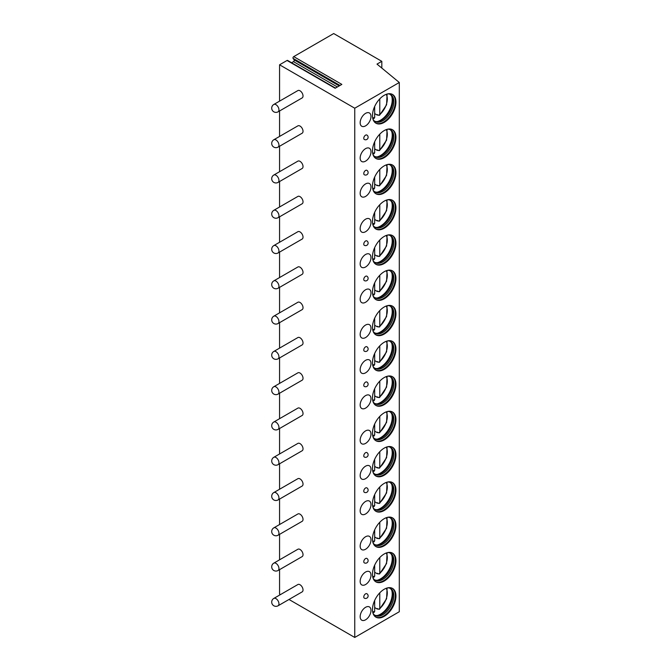 <?xml version="1.0" encoding="UTF-8"?>
<svg xmlns="http://www.w3.org/2000/svg" width="671" height="671" viewBox="0 0 671 671"><rect width="100%" height="100%" fill="white"/><g stroke="black" fill="none" stroke-linecap="round" stroke-linejoin="round"><path stroke-width="1.01" d="M381.816 61.329L377.001 64.106L399.295 82.491L354.749 108.216L279.564 64.802L287.045 60.482L335.165 88.262L341.849 84.403L293.73 56.624L333.697 33.55L381.816 61.329L381.816 68.073M287.045 60.482A1.099 0.637 -60 0 1 287.599 60.432L335.483 88.077M291.583 62.73L293.479 61.631A1.099 0.637 -60 0 0 294.15 59.904L293.059 58.352A1.099 0.637 -60 0 1 293.73 56.624M279.564 64.802L279.564 101.145M279.564 110.967L279.564 136.431M279.564 146.253L279.564 171.709M279.564 181.539L279.564 206.995M279.564 216.817L279.564 242.281M279.564 252.103L279.564 277.559M279.564 287.381L279.564 312.845M279.564 322.667L279.564 348.123M279.564 357.945L279.564 383.409M279.564 393.231L279.564 418.687M279.564 428.509L279.564 453.973M279.564 463.795L279.564 489.26M279.564 499.081L279.564 524.537M279.564 534.359L279.564 559.824M279.564 569.645L279.564 594.045L280.486 594.573M288.991 599.48L354.749 637.45L399.295 611.734L399.295 82.491M354.749 108.216L354.749 637.45M302.143 591.889A4.252 2.458 -120 0 0 303.024 589.943A4.252 2.458 -120 0 0 301.162 585.666A4.252 2.458 -120 0 0 297.89 584.525L273.827 598.415A4.252 2.458 60 0 1 277.106 599.555A4.252 2.458 60 0 1 278.96 603.833A4.252 2.458 -120 0 1 278.079 605.779L302.143 591.889M302.143 556.611A4.252 2.458 -120 0 0 303.024 554.665A4.252 2.458 -120 0 0 301.162 550.379A4.252 2.458 -120 0 0 297.89 549.239L273.827 563.128A4.252 2.458 60 0 1 277.106 564.269A4.252 2.458 60 0 1 278.96 568.555A4.252 2.458 -120 0 1 278.079 570.501L302.143 556.611M302.143 521.325A4.252 2.458 -120 0 0 303.024 519.379A4.252 2.458 -120 0 0 301.162 515.102A4.252 2.458 -120 0 0 297.89 513.961L273.827 527.851A4.252 2.458 60 0 1 277.106 528.991A4.252 2.458 60 0 1 278.96 533.269A4.252 2.458 -120 0 1 278.079 535.215L302.143 521.325M302.143 486.047A4.252 2.458 -120 0 0 303.024 484.093A4.252 2.458 -120 0 0 301.162 479.815A4.252 2.458 -120 0 0 297.89 478.675L273.827 492.564A4.252 2.458 60 0 1 277.106 493.705A4.252 2.458 60 0 1 278.96 497.991A4.252 2.458 -120 0 1 278.079 499.937L302.143 486.047M302.143 450.761A4.252 2.458 -120 0 0 303.024 448.815A4.252 2.458 -120 0 0 301.162 444.538A4.252 2.458 -120 0 0 297.89 443.397L273.827 457.287A4.252 2.458 60 0 1 277.106 458.427A4.252 2.458 60 0 1 278.96 462.705A4.252 2.458 -120 0 1 278.079 464.651L302.143 450.761M302.143 415.475A4.252 2.458 -120 0 0 303.024 413.529A4.252 2.458 -120 0 0 301.162 409.251A4.252 2.458 -120 0 0 297.89 408.111L273.827 422A4.252 2.458 60 0 1 277.106 423.141A4.252 2.458 60 0 1 278.96 427.419A4.252 2.458 -120 0 1 278.079 429.373L302.143 415.475M302.143 380.197A4.252 2.458 -120 0 0 303.024 378.251A4.252 2.458 -120 0 0 301.162 373.965A4.252 2.458 -120 0 0 297.89 372.833L273.827 386.722A4.252 2.458 60 0 1 277.106 387.863A4.252 2.458 60 0 1 278.96 392.141A4.252 2.458 -120 0 1 278.079 394.087L302.143 380.197M302.143 344.911A4.252 2.458 -120 0 0 303.024 342.965A4.252 2.458 -120 0 0 301.162 338.687A4.252 2.458 -120 0 0 297.89 337.547L273.827 351.436A4.252 2.458 60 0 1 277.106 352.577A4.252 2.458 60 0 1 278.96 356.855A4.252 2.458 -120 0 1 278.079 358.8L302.143 344.911M302.143 309.633A4.252 2.458 -120 0 0 303.024 307.687A4.252 2.458 -120 0 0 301.162 303.401A4.252 2.458 -120 0 0 297.89 302.26L273.827 316.158A4.252 2.458 60 0 1 277.106 317.291A4.252 2.458 60 0 1 278.96 321.577A4.252 2.458 -120 0 1 278.079 323.523L302.143 309.633M302.143 274.347A4.252 2.458 -120 0 0 303.024 272.401A4.252 2.458 -120 0 0 301.162 268.123A4.252 2.458 -120 0 0 297.89 266.983L273.827 280.872A4.252 2.458 60 0 1 277.106 282.013A4.252 2.458 60 0 1 278.96 286.291A4.252 2.458 -120 0 1 278.079 288.236L302.143 274.347M302.143 239.069A4.252 2.458 -120 0 0 303.024 237.115A4.252 2.458 -120 0 0 301.162 232.837A4.252 2.458 -120 0 0 297.89 231.696L273.827 245.586A4.252 2.458 60 0 1 277.106 246.727A4.252 2.458 60 0 1 278.96 251.013A4.252 2.458 -120 0 1 278.079 252.959L302.143 239.069M302.143 203.783A4.252 2.458 -120 0 0 303.024 201.837A4.252 2.458 -120 0 0 301.162 197.559A4.252 2.458 -120 0 0 297.89 196.418L273.827 210.308A4.252 2.458 60 0 1 277.106 211.449A4.252 2.458 60 0 1 278.96 215.726A4.252 2.458 -120 0 1 278.079 217.672L302.143 203.783M302.143 168.496A4.252 2.458 -120 0 0 303.024 166.551A4.252 2.458 -120 0 0 301.162 162.273A4.252 2.458 -120 0 0 297.89 161.132L273.827 175.022A4.252 2.458 60 0 1 277.106 176.163A4.252 2.458 60 0 1 278.96 180.44A4.252 2.458 -120 0 1 278.079 182.395L302.143 168.496M302.143 133.219A4.252 2.458 -120 0 0 303.024 131.273A4.252 2.458 -120 0 0 301.162 126.987A4.252 2.458 -120 0 0 297.89 125.854L273.827 139.744A4.252 2.458 60 0 1 277.106 140.885A4.252 2.458 60 0 1 278.96 145.162A4.252 2.458 -120 0 1 278.079 147.108L302.143 133.219M302.143 97.932A4.252 2.458 -120 0 0 303.024 95.987A4.252 2.458 -120 0 0 301.162 91.709A4.252 2.458 -120 0 0 297.89 90.568L273.827 104.458A4.252 2.458 60 0 1 277.106 105.599A4.252 2.458 60 0 1 278.96 109.876A4.252 2.458 -120 0 1 278.079 111.822L302.143 97.932M395.949 596.024A16.59 9.579 120 0 0 392.518 588.425A16.59 9.579 120 0 0 379.736 592.87A16.59 9.579 120 0 0 372.489 609.562A16.59 9.579 120 0 0 375.928 617.161A16.59 9.579 120 0 0 388.71 612.715A16.59 9.579 120 0 0 395.949 596.024M360.159 616.683A7.658 4.42 120 0 0 361.744 620.189A7.658 4.42 120 0 0 367.649 618.134A7.658 4.42 120 0 0 370.988 610.434A7.658 4.42 120 0 0 369.402 606.928A7.658 4.42 120 0 0 363.506 608.983A7.658 4.42 120 0 0 360.159 616.683M395.949 560.738A16.59 9.579 120 0 0 392.518 553.147A16.59 9.579 120 0 0 379.736 557.593A16.59 9.579 120 0 0 372.489 574.284A16.59 9.579 120 0 0 375.928 581.874A16.59 9.579 120 0 0 388.71 577.429A16.59 9.579 120 0 0 395.949 560.738M360.159 581.405A7.658 4.42 120 0 0 361.744 584.902A7.658 4.42 120 0 0 367.649 582.856A7.658 4.42 120 0 0 370.988 575.148A7.658 4.42 120 0 0 369.402 571.642A7.658 4.42 120 0 0 363.506 573.697A7.658 4.42 120 0 0 360.159 581.405M395.949 525.46A16.59 9.579 120 0 0 392.518 517.861A16.59 9.579 120 0 0 379.736 522.306A16.59 9.579 120 0 0 372.489 538.998A16.59 9.579 120 0 0 375.928 546.597A16.59 9.579 120 0 0 388.71 542.151A16.59 9.579 120 0 0 395.949 525.46M360.159 546.119A7.658 4.42 120 0 0 361.744 549.624A7.658 4.42 120 0 0 367.649 547.57A7.658 4.42 120 0 0 370.988 539.87A7.658 4.42 120 0 0 369.402 536.364A7.658 4.42 120 0 0 363.506 538.41A7.658 4.42 120 0 0 360.159 546.119M395.949 490.174A16.59 9.579 120 0 0 392.518 482.583A16.59 9.579 120 0 0 379.736 487.02A16.59 9.579 120 0 0 372.489 503.72A16.59 9.579 120 0 0 375.928 511.31A16.59 9.579 120 0 0 388.71 506.865A16.59 9.579 120 0 0 395.949 490.174M360.159 510.832A7.658 4.42 120 0 0 361.744 514.338A7.658 4.42 120 0 0 367.649 512.292A7.658 4.42 120 0 0 370.988 504.584A7.658 4.42 120 0 0 369.402 501.078A7.658 4.42 120 0 0 363.506 503.133A7.658 4.42 120 0 0 360.159 510.832M395.949 454.888A16.59 9.579 120 0 0 392.518 447.297A16.59 9.579 120 0 0 379.736 451.742A16.59 9.579 120 0 0 372.489 468.433A16.59 9.579 120 0 0 375.928 476.024A16.59 9.579 120 0 0 388.71 471.587A16.59 9.579 120 0 0 395.949 454.888M360.159 475.554A7.658 4.42 120 0 0 361.744 479.06A7.658 4.42 120 0 0 367.649 477.006A7.658 4.42 120 0 0 370.988 469.306A7.658 4.42 120 0 0 369.402 465.8A7.658 4.42 120 0 0 363.506 467.846A7.658 4.42 120 0 0 360.159 475.554M395.949 419.61A16.59 9.579 120 0 0 392.518 412.019A16.59 9.579 120 0 0 379.736 416.456A16.59 9.579 120 0 0 372.489 433.156A16.59 9.579 120 0 0 375.928 440.746A16.59 9.579 120 0 0 388.71 436.301A16.59 9.579 120 0 0 395.949 419.61M360.159 440.268A7.658 4.42 120 0 0 361.744 443.774A7.658 4.42 120 0 0 367.649 441.728A7.658 4.42 120 0 0 370.988 434.02A7.658 4.42 120 0 0 369.402 430.514A7.658 4.42 120 0 0 363.506 432.569A7.658 4.42 120 0 0 360.159 440.268M395.949 384.324A16.59 9.579 120 0 0 392.518 376.733A16.59 9.579 120 0 0 379.736 381.178A16.59 9.579 120 0 0 372.489 397.869A16.59 9.579 120 0 0 375.928 405.46A16.59 9.579 120 0 0 388.71 401.015A16.59 9.579 120 0 0 395.949 384.324M360.159 404.99A7.658 4.42 120 0 0 361.744 408.496A7.658 4.42 120 0 0 367.649 406.441A7.658 4.42 120 0 0 370.988 398.733A7.658 4.42 120 0 0 369.402 395.236A7.658 4.42 120 0 0 363.506 397.282A7.658 4.42 120 0 0 360.159 404.99M395.949 349.046A16.59 9.579 120 0 0 392.518 341.447A16.59 9.579 120 0 0 379.736 345.892A16.59 9.579 120 0 0 372.489 362.583A16.59 9.579 120 0 0 375.928 370.182A16.59 9.579 120 0 0 388.71 365.737A16.59 9.579 120 0 0 395.949 349.046M360.159 369.704A7.658 4.42 120 0 0 361.744 373.21A7.658 4.42 120 0 0 367.649 371.155A7.658 4.42 120 0 0 370.988 363.456A7.658 4.42 120 0 0 369.402 359.95A7.658 4.42 120 0 0 363.506 362.005A7.658 4.42 120 0 0 360.159 369.704M395.949 313.76A16.59 9.579 120 0 0 392.518 306.169A16.59 9.579 120 0 0 379.736 310.614A16.59 9.579 120 0 0 372.489 327.305A16.59 9.579 120 0 0 375.928 334.896A16.59 9.579 120 0 0 388.71 330.451A16.59 9.579 120 0 0 395.949 313.76M360.159 334.426A7.658 4.42 120 0 0 361.744 337.924A7.658 4.42 120 0 0 367.649 335.877A7.658 4.42 120 0 0 370.988 328.169A7.658 4.42 120 0 0 369.402 324.672A7.658 4.42 120 0 0 363.506 326.718A7.658 4.42 120 0 0 360.159 334.426M395.949 278.482A16.59 9.579 120 0 0 392.518 270.883A16.59 9.579 120 0 0 379.736 275.328A16.59 9.579 120 0 0 372.489 292.019A16.59 9.579 120 0 0 375.928 299.618A16.59 9.579 120 0 0 388.71 295.173A16.59 9.579 120 0 0 395.949 278.482M360.159 299.14A7.658 4.42 120 0 0 361.744 302.646A7.658 4.42 120 0 0 367.649 300.591A7.658 4.42 120 0 0 370.988 292.892A7.658 4.42 120 0 0 369.402 289.386A7.658 4.42 120 0 0 363.506 291.432A7.658 4.42 120 0 0 360.159 299.14M395.949 243.196A16.59 9.579 120 0 0 392.518 235.605A16.59 9.579 120 0 0 379.736 240.05A16.59 9.579 120 0 0 372.489 256.741A16.59 9.579 120 0 0 375.928 264.332A16.59 9.579 120 0 0 388.71 259.887A16.59 9.579 120 0 0 395.949 243.196M360.159 263.854A7.658 4.42 120 0 0 361.744 267.36A7.658 4.42 120 0 0 367.649 265.313A7.658 4.42 120 0 0 370.988 257.605A7.658 4.42 120 0 0 369.402 254.099A7.658 4.42 120 0 0 363.506 256.154A7.658 4.42 120 0 0 360.159 263.854M395.949 207.909A16.59 9.579 120 0 0 392.518 200.319A16.59 9.579 120 0 0 379.736 204.764A16.59 9.579 120 0 0 372.489 221.455A16.59 9.579 120 0 0 375.928 229.046A16.59 9.579 120 0 0 388.71 224.609A16.59 9.579 120 0 0 395.949 207.909M360.159 228.576A7.658 4.42 120 0 0 361.744 232.082A7.658 4.42 120 0 0 367.649 230.027A7.658 4.42 120 0 0 370.988 222.327A7.658 4.42 120 0 0 369.402 218.821A7.658 4.42 120 0 0 363.506 220.868A7.658 4.42 120 0 0 360.159 228.576M395.949 172.632A16.59 9.579 120 0 0 392.518 165.041A16.59 9.579 120 0 0 379.736 169.478A16.59 9.579 120 0 0 372.489 186.177A16.59 9.579 120 0 0 375.928 193.768A16.59 9.579 120 0 0 388.71 189.323A16.59 9.579 120 0 0 395.949 172.632M360.159 193.29A7.658 4.42 120 0 0 361.744 196.796A7.658 4.42 120 0 0 367.649 194.749A7.658 4.42 120 0 0 370.988 187.041A7.658 4.42 120 0 0 369.402 183.535A7.658 4.42 120 0 0 363.506 185.59A7.658 4.42 120 0 0 360.159 193.29M395.949 137.345A16.59 9.579 120 0 0 392.518 129.755A16.59 9.579 120 0 0 379.736 134.2A16.59 9.579 120 0 0 372.489 150.891A16.59 9.579 120 0 0 375.928 158.482A16.59 9.579 120 0 0 388.71 154.045A16.59 9.579 120 0 0 395.949 137.345M360.159 158.012A7.658 4.42 120 0 0 361.744 161.518A7.658 4.42 120 0 0 367.649 159.463A7.658 4.42 120 0 0 370.988 151.763A7.658 4.42 120 0 0 369.402 148.257A7.658 4.42 120 0 0 363.506 150.304A7.658 4.42 120 0 0 360.159 158.012M395.949 102.067A16.59 9.579 120 0 0 392.518 94.468A16.59 9.579 120 0 0 379.736 98.914A16.59 9.579 120 0 0 372.489 115.605A16.59 9.579 120 0 0 375.928 123.204A16.59 9.579 120 0 0 388.71 118.759A16.59 9.579 120 0 0 395.949 102.067M360.159 122.726A7.658 4.42 120 0 0 361.744 126.232A7.658 4.42 120 0 0 367.649 124.185A7.658 4.42 120 0 0 370.988 116.477A7.658 4.42 120 0 0 369.402 112.971A7.658 4.42 120 0 0 363.506 115.026A7.658 4.42 120 0 0 360.159 122.726M366.852 593.709A2.55 1.476 120 0 0 365.578 593.835A2.55 1.476 120 0 0 363.908 596.083A2.55 1.476 120 0 0 364.303 598.129A2.55 2.55 0 0 0 368.127 595.915A2.55 2.55 0 0 0 366.852 593.709M366.852 558.423A2.55 1.476 120 0 0 365.578 558.549A2.55 1.476 120 0 0 363.908 560.797A2.55 1.476 120 0 0 364.303 562.843A2.55 2.55 0 0 0 368.127 560.637A2.55 2.55 0 0 0 366.852 558.423M366.852 487.859A2.55 1.476 120 0 0 365.578 487.985A2.55 1.476 120 0 0 363.908 490.233A2.55 1.476 120 0 0 364.303 492.279A2.55 2.55 0 0 0 368.127 490.073A2.55 2.55 0 0 0 366.852 487.859M366.852 452.573A2.55 1.476 120 0 0 365.578 452.707A2.55 1.476 120 0 0 363.908 454.955A2.55 1.476 120 0 0 364.303 456.993A2.55 2.55 0 0 0 368.127 454.787A2.55 2.55 0 0 0 366.852 452.573M366.852 382.009A2.55 1.476 120 0 0 365.578 382.135A2.55 1.476 120 0 0 363.908 384.391A2.55 1.476 120 0 0 364.303 386.429A2.55 2.55 0 0 0 368.127 384.223A2.55 2.55 0 0 0 366.852 382.009M366.852 346.731A2.55 1.476 120 0 0 365.578 346.857A2.55 1.476 120 0 0 363.908 349.105A2.55 1.476 120 0 0 364.303 351.151A2.55 2.55 0 0 0 368.127 348.937A2.55 2.55 0 0 0 366.852 346.731M366.852 276.167A2.55 1.476 120 0 0 365.578 276.293A2.55 1.476 120 0 0 363.908 278.54A2.55 1.476 120 0 0 364.303 280.587A2.55 2.55 0 0 0 368.127 278.373A2.55 2.55 0 0 0 366.852 276.167M366.852 240.881A2.55 1.476 120 0 0 365.578 241.006A2.55 1.476 120 0 0 363.908 243.254A2.55 1.476 120 0 0 364.303 245.301A2.55 2.55 0 0 0 368.127 243.095A2.55 2.55 0 0 0 366.852 240.881M366.852 170.317A2.55 1.476 120 0 0 365.578 170.442A2.55 1.476 120 0 0 363.908 172.69A2.55 1.476 120 0 0 364.303 174.737A2.55 2.55 0 0 0 368.127 172.522A2.55 2.55 0 0 0 366.852 170.317M366.852 135.03A2.55 1.476 120 0 0 365.578 135.156A2.55 1.476 120 0 0 363.908 137.412A2.55 1.476 120 0 0 364.303 139.451A2.55 2.55 0 0 0 368.127 137.245A2.55 2.55 0 0 0 366.852 135.03M375.634 616.976A16.59 9.579 -60 0 0 388.308 612.162A16.59 9.579 -60 0 0 395.353 595.672A16.59 9.579 120 0 0 392.208 588.266M387.746 587.838A15.525 8.966 120 0 1 390.631 588.568A15.525 8.966 120 0 1 393.843 595.672A15.525 8.966 -60 0 1 387.066 611.298A15.525 8.966 -60 0 1 375.106 615.458A15.525 8.966 -60 0 1 373.034 613.319M374.586 615.114A15.525 8.966 -60 0 0 377.882 615.492A15.525 8.966 -60 0 0 392.77 595.051A15.525 8.966 120 0 0 392.049 590.95A15.525 8.966 120 0 0 390.077 588.291M391.73 590.254A16.59 9.579 120 0 1 392.225 593.869A16.59 9.579 -60 0 1 377.119 615.559M377.739 608.782A16.59 9.579 -60 0 1 377.37 609.1L377.37 608.563L378.587 609.268L379.786 608.53L379.509 609.285L386.588 598.784L387.083 588.006M377.37 609.1L374.678 607.549M379.786 592.812L379.786 608.53A14.25 8.228 120 0 0 386.211 588.299M373.47 612.22L374.678 611.482L374.678 600.436M375.634 581.69A16.59 9.579 -60 0 0 388.308 576.875A16.59 9.579 -60 0 0 395.353 560.394A16.59 9.579 120 0 0 392.208 552.979M387.746 552.56A15.525 8.966 120 0 1 390.631 553.281A15.525 8.966 120 0 1 393.843 560.394A15.525 8.966 -60 0 1 387.066 576.012A15.525 8.966 -60 0 1 375.106 580.172A15.525 8.966 -60 0 1 373.034 578.041M374.586 579.828A15.525 8.966 -60 0 0 377.882 580.214A15.525 8.966 -60 0 0 392.77 559.773A15.525 8.966 120 0 0 392.049 555.663A15.525 8.966 120 0 0 390.077 553.005M391.73 554.976A16.59 9.579 120 0 1 392.225 558.582A16.59 9.579 -60 0 1 377.119 580.281M377.739 573.504A16.59 9.579 -60 0 1 377.37 573.822L377.37 573.286L378.587 573.99L379.786 573.252L379.509 574.007L386.588 563.506L387.083 552.728M377.37 573.822L374.678 572.262M379.786 557.534L379.786 573.252A14.25 8.228 120 0 0 386.211 553.013M373.47 576.943L374.678 576.204L374.678 565.158M375.634 546.412A16.59 9.579 -60 0 0 388.308 541.589A16.59 9.579 -60 0 0 395.353 525.108A16.59 9.579 120 0 0 392.208 517.702M387.746 517.274A15.525 8.966 120 0 1 390.631 518.004A15.525 8.966 120 0 1 393.843 525.108A15.525 8.966 -60 0 1 387.066 540.734A15.525 8.966 -60 0 1 375.106 544.894A15.525 8.966 -60 0 1 373.034 542.755M374.586 544.55A15.525 8.966 -60 0 0 377.882 544.927A15.525 8.966 -60 0 0 392.77 524.487A15.525 8.966 120 0 0 392.049 520.386A15.525 8.966 120 0 0 390.077 517.727M391.73 519.69A16.59 9.579 120 0 1 392.225 523.305A16.59 9.579 -60 0 1 377.119 544.995M377.739 538.217A16.59 9.579 -60 0 1 377.37 538.536L377.37 537.999L378.587 538.704L379.786 537.966L379.509 538.721L386.588 528.22L387.083 517.442M377.37 538.536L374.678 536.985M379.786 522.248L379.786 537.966A14.25 8.228 120 0 0 386.211 517.735M373.47 541.656L374.678 540.918L374.678 529.872M375.634 511.126A16.59 9.579 -60 0 0 388.308 506.311A16.59 9.579 -60 0 0 395.353 489.83A16.59 9.579 120 0 0 392.208 482.415M387.746 481.996A15.525 8.966 120 0 1 390.631 482.717A15.525 8.966 120 0 1 393.843 489.83A15.525 8.966 -60 0 1 387.066 505.448A15.525 8.966 -60 0 1 375.106 509.608A15.525 8.966 -60 0 1 373.034 507.477M374.586 509.264A15.525 8.966 -60 0 0 377.882 509.65A15.525 8.966 -60 0 0 392.77 489.209A15.525 8.966 120 0 0 392.049 485.099A15.525 8.966 120 0 0 390.077 482.441M391.73 484.412A16.59 9.579 120 0 1 392.225 488.018A16.59 9.579 -60 0 1 377.119 509.708M377.739 502.931A16.59 9.579 -60 0 1 377.37 503.25L377.37 502.722L378.587 503.426L379.786 502.688L379.509 503.443L386.588 492.942L387.083 482.155M377.37 503.25L374.678 501.698M379.786 486.97L379.786 502.688A14.25 8.228 120 0 0 386.211 482.449M373.47 506.37L374.678 505.64L374.678 494.594M375.634 475.848A16.59 9.579 -60 0 0 388.308 471.025A16.59 9.579 -60 0 0 395.353 454.544A16.59 9.579 120 0 0 392.208 447.129M387.746 446.71A15.525 8.966 120 0 1 390.631 447.44A15.525 8.966 120 0 1 393.843 454.544A15.525 8.966 -60 0 1 387.066 470.17A15.525 8.966 -60 0 1 375.106 474.322A15.525 8.966 -60 0 1 373.034 472.191M374.586 473.986A15.525 8.966 -60 0 0 377.882 474.363A15.525 8.966 -60 0 0 392.77 453.923A15.525 8.966 120 0 0 392.049 449.822A15.525 8.966 120 0 0 390.077 447.163M391.73 449.125A16.59 9.579 120 0 1 392.225 452.74A16.59 9.579 -60 0 1 377.119 474.431M377.739 467.653A16.59 9.579 -60 0 1 377.37 467.972L377.37 467.435L378.587 468.14L379.786 467.402L379.509 468.157L386.588 457.656L387.083 446.878M377.37 467.972L374.678 466.42M379.786 451.684L379.786 467.402A14.25 8.228 120 0 0 386.211 447.171M373.47 471.092L374.678 470.354L374.678 459.308M375.634 440.562A16.59 9.579 -60 0 0 388.308 435.747A16.59 9.579 -60 0 0 395.353 419.258A16.59 9.579 120 0 0 392.208 411.851M387.746 411.424A15.525 8.966 120 0 1 390.631 412.153A15.525 8.966 120 0 1 393.843 419.258A15.525 8.966 -60 0 1 387.066 434.883A15.525 8.966 -60 0 1 375.106 439.044A15.525 8.966 -60 0 1 373.034 436.913M374.586 438.7A15.525 8.966 -60 0 0 377.882 439.086A15.525 8.966 -60 0 0 392.77 418.645A15.525 8.966 120 0 0 392.049 414.535A15.525 8.966 120 0 0 390.077 411.877M391.73 413.848A16.59 9.579 120 0 1 392.225 417.454A16.59 9.579 -60 0 1 377.119 439.144M377.739 432.367A16.59 9.579 -60 0 1 377.37 432.686L377.37 432.158L378.587 432.854L379.786 432.124L379.509 432.87L386.588 422.369L387.083 411.591M377.37 432.686L374.678 431.134M379.786 416.406L379.786 432.124A14.25 8.228 120 0 0 386.211 411.885M373.47 435.806L374.678 435.076L374.678 424.022M375.634 405.276A16.59 9.579 -60 0 0 388.308 400.461A16.59 9.579 -60 0 0 395.353 383.98A16.59 9.579 120 0 0 392.208 376.565M387.746 376.146A15.525 8.966 120 0 1 390.631 376.876A15.525 8.966 120 0 1 393.843 383.98A15.525 8.966 -60 0 1 387.066 399.597A15.525 8.966 -60 0 1 375.106 403.757A15.525 8.966 -60 0 1 373.034 401.627M374.586 403.422A15.525 8.966 -60 0 0 377.882 403.799A15.525 8.966 -60 0 0 392.77 383.359A15.525 8.966 120 0 0 392.049 379.258A15.525 8.966 120 0 0 390.077 376.59M391.73 378.561A16.59 9.579 120 0 1 392.225 382.176A16.59 9.579 -60 0 1 377.119 403.867M377.739 397.089A16.59 9.579 -60 0 1 377.37 397.408L377.37 396.871L378.587 397.576L379.786 396.838L379.509 397.593L386.588 387.092L387.083 376.314M377.37 397.408L374.678 395.848M379.786 381.12L379.786 396.838A14.25 8.228 120 0 0 386.211 376.599M373.47 400.528L374.678 399.79L374.678 388.744M375.634 369.998A16.59 9.579 -60 0 0 388.308 365.183A16.59 9.579 -60 0 0 395.353 348.694A16.59 9.579 120 0 0 392.208 341.287M387.746 340.86A15.525 8.966 120 0 1 390.631 341.589A15.525 8.966 120 0 1 393.843 348.694A15.525 8.966 -60 0 1 387.066 364.319A15.525 8.966 -60 0 1 375.106 368.48A15.525 8.966 -60 0 1 373.034 366.341M374.586 368.136A15.525 8.966 -60 0 0 377.882 368.513A15.525 8.966 -60 0 0 392.77 348.073A15.525 8.966 120 0 0 392.049 343.971A15.525 8.966 120 0 0 390.077 341.313M391.73 343.284A16.59 9.579 120 0 1 392.225 346.89A16.59 9.579 -60 0 1 377.119 368.58M377.739 361.803A16.59 9.579 -60 0 1 377.37 362.122L377.37 361.594L378.587 362.29L379.786 361.552L379.509 362.306L386.588 351.805L387.083 341.027M377.37 362.122L374.678 360.57M379.786 345.833L379.786 361.552A14.25 8.228 120 0 0 386.211 341.321M373.47 365.242L374.678 364.504L374.678 353.458M375.634 334.712A16.59 9.579 -60 0 0 388.308 329.897A16.59 9.579 -60 0 0 395.353 313.416A16.59 9.579 120 0 0 392.208 306.001M387.746 305.582A15.525 8.966 120 0 1 390.631 306.303A15.525 8.966 120 0 1 393.843 313.416A15.525 8.966 -60 0 1 387.066 329.033A15.525 8.966 -60 0 1 375.106 333.193A15.525 8.966 -60 0 1 373.034 331.063M374.586 332.85A15.525 8.966 -60 0 0 377.882 333.235A15.525 8.966 -60 0 0 392.77 312.795A15.525 8.966 120 0 0 392.049 308.685A15.525 8.966 120 0 0 390.077 306.026M391.73 307.997A16.59 9.579 120 0 1 392.225 311.612A16.59 9.579 -60 0 1 377.119 333.302M377.739 326.525A16.59 9.579 -60 0 1 377.37 326.844L377.37 326.307L378.587 327.012L379.786 326.274L379.509 327.029L386.588 316.527L387.083 305.75M377.37 326.844L374.678 325.284M379.786 310.556L379.786 326.274A14.25 8.228 120 0 0 386.211 306.035M373.47 329.964L374.678 329.226L374.678 318.18M375.634 299.434A16.59 9.579 -60 0 0 388.308 294.611A16.59 9.579 -60 0 0 395.353 278.13A16.59 9.579 120 0 0 392.208 270.723M387.746 270.296A15.525 8.966 120 0 1 390.631 271.025A15.525 8.966 120 0 1 393.843 278.13A15.525 8.966 -60 0 1 387.066 293.755A15.525 8.966 -60 0 1 375.106 297.916A15.525 8.966 -60 0 1 373.034 295.777M374.586 297.572A15.525 8.966 -60 0 0 377.882 297.949A15.525 8.966 -60 0 0 392.77 277.509A15.525 8.966 120 0 0 392.049 273.407A15.525 8.966 120 0 0 390.077 270.749M391.73 272.711A16.59 9.579 120 0 1 392.225 276.326A16.59 9.579 -60 0 1 377.119 298.016M377.739 291.239A16.59 9.579 -60 0 1 377.37 291.558L377.37 291.021L378.587 291.726L379.786 290.988L379.509 291.742L386.588 281.241L387.083 270.463M377.37 291.558L374.678 290.006M379.786 275.269L379.786 290.988A14.25 8.228 120 0 0 386.211 270.757M373.47 294.678L374.678 293.94L374.678 282.894M375.634 264.148A16.59 9.579 -60 0 0 388.308 259.333A16.59 9.579 -60 0 0 395.353 242.852A16.59 9.579 120 0 0 392.208 235.437M387.746 235.018A15.525 8.966 120 0 1 390.631 235.739A15.525 8.966 120 0 1 393.843 242.852A15.525 8.966 -60 0 1 387.066 258.469A15.525 8.966 -60 0 1 375.106 262.629A15.525 8.966 -60 0 1 373.034 260.499M374.586 262.286A15.525 8.966 -60 0 0 377.882 262.671A15.525 8.966 -60 0 0 392.77 242.231A15.525 8.966 120 0 0 392.049 238.121A15.525 8.966 120 0 0 390.077 235.462M391.73 237.433A16.59 9.579 120 0 1 392.225 241.04A16.59 9.579 -60 0 1 377.119 262.738M377.739 255.953A16.59 9.579 -60 0 1 377.37 256.28L377.37 255.743L378.587 256.448L379.786 255.71L379.509 256.465L386.588 245.963L387.083 235.177M377.37 256.28L374.678 254.72M379.786 239.992L379.786 255.71A14.25 8.228 120 0 0 386.211 235.471M373.47 259.4L374.678 258.662L374.678 247.616M375.634 228.87A16.59 9.579 -60 0 0 388.308 224.047A16.59 9.579 -60 0 0 395.353 207.565A16.59 9.579 120 0 0 392.208 200.159M387.746 199.732A15.525 8.966 120 0 1 390.631 200.461A15.525 8.966 120 0 1 393.843 207.565A15.525 8.966 -60 0 1 387.066 223.191A15.525 8.966 -60 0 1 375.106 227.352A15.525 8.966 -60 0 1 373.034 225.213M374.586 227.008A15.525 8.966 -60 0 0 377.882 227.385A15.525 8.966 -60 0 0 392.77 206.945A15.525 8.966 120 0 0 392.049 202.843A15.525 8.966 120 0 0 390.077 200.184M391.73 202.147A16.59 9.579 120 0 1 392.225 205.762A16.59 9.579 -60 0 1 377.119 227.452M377.739 220.675A16.59 9.579 -60 0 1 377.37 220.994L377.37 220.457L378.587 221.162L379.786 220.424L379.509 221.178L386.588 210.677L387.083 199.899M377.37 220.994L374.678 219.442M379.786 204.705L379.786 220.424A14.25 8.228 120 0 0 386.211 200.193M373.47 224.114L374.678 223.376L374.678 212.33M375.634 193.584A16.59 9.579 -60 0 0 388.308 188.769A16.59 9.579 -60 0 0 395.353 172.279A16.59 9.579 120 0 0 392.208 164.873M387.746 164.454A15.525 8.966 120 0 1 390.631 165.175A15.525 8.966 120 0 1 393.843 172.279A15.525 8.966 -60 0 1 387.066 187.905A15.525 8.966 -60 0 1 375.106 192.065A15.525 8.966 -60 0 1 373.034 189.935M374.586 191.721A15.525 8.966 -60 0 0 377.882 192.107A15.525 8.966 -60 0 0 392.77 171.667A15.525 8.966 120 0 0 392.049 167.557A15.525 8.966 120 0 0 390.077 164.898M391.73 166.869A16.59 9.579 120 0 1 392.225 170.476A16.59 9.579 -60 0 1 377.119 192.166M377.739 185.389A16.59 9.579 -60 0 1 377.37 185.708L377.37 185.179L378.587 185.875L379.786 185.146L379.509 185.901L386.588 175.399L387.083 164.613M377.37 185.708L374.678 184.156M379.786 169.428L379.786 185.146A14.25 8.228 120 0 0 386.211 164.907M373.47 188.828L374.678 188.098L374.678 177.043M375.634 158.306A16.59 9.579 -60 0 0 388.308 153.483A16.59 9.579 -60 0 0 395.353 137.001A16.59 9.579 120 0 0 392.208 129.587M387.746 129.167A15.525 8.966 120 0 1 390.631 129.897A15.525 8.966 120 0 1 393.843 137.001A15.525 8.966 -60 0 1 387.066 152.627A15.525 8.966 -60 0 1 375.106 156.779A15.525 8.966 -60 0 1 373.034 154.649M374.586 156.444A15.525 8.966 -60 0 0 377.882 156.821A15.525 8.966 -60 0 0 392.77 136.381A15.525 8.966 120 0 0 392.049 132.279A15.525 8.966 120 0 0 390.077 129.62M391.73 131.583A16.59 9.579 120 0 1 392.225 135.198A16.59 9.579 -60 0 1 377.119 156.888M377.739 150.111A16.59 9.579 -60 0 1 377.37 150.43L377.37 149.893L378.587 150.598L379.786 149.859L379.509 150.614L386.588 140.113L387.083 129.335M377.37 150.43L374.678 148.87M379.786 134.141L379.786 149.859A14.25 8.228 120 0 0 386.211 129.62M373.47 153.55L374.678 152.812L374.678 141.766M375.634 123.019A16.59 9.579 -60 0 0 388.308 118.205A16.59 9.579 -60 0 0 395.353 101.715A16.59 9.579 120 0 0 392.208 94.309M387.746 93.881A15.525 8.966 120 0 1 390.631 94.611A15.525 8.966 120 0 1 393.843 101.715A15.525 8.966 -60 0 1 387.066 117.341A15.525 8.966 -60 0 1 375.106 121.501A15.525 8.966 -60 0 1 373.034 119.371M374.586 121.157A15.525 8.966 -60 0 0 377.882 121.535A15.525 8.966 -60 0 0 392.77 101.103A15.525 8.966 120 0 0 392.049 96.993A15.525 8.966 120 0 0 390.077 94.334M391.73 96.305A16.59 9.579 120 0 1 392.225 99.912A16.59 9.579 -60 0 1 377.119 121.602M377.739 114.825A16.59 9.579 -60 0 1 377.37 115.144L377.37 114.615L378.587 115.311L379.786 114.582L379.509 115.328L386.588 104.827L387.083 94.049M377.37 115.144L374.678 113.592M379.786 98.863L379.786 114.582A14.25 8.228 120 0 0 386.211 94.343M373.47 118.264L374.678 117.526L374.678 106.479M372.665 611.759A14.25 8.228 120 0 0 374.678 611.482M372.665 576.481A14.25 8.228 120 0 0 374.678 576.204M372.665 541.195A14.25 8.228 120 0 0 374.678 540.918M372.665 505.917A14.25 8.228 120 0 0 374.678 505.64M372.665 470.631A14.25 8.228 120 0 0 374.678 470.354M372.665 435.353A14.25 8.228 120 0 0 374.678 435.076M372.665 400.067A14.25 8.228 120 0 0 374.678 399.79M372.665 364.789A14.25 8.228 120 0 0 374.678 364.504M372.665 329.503A14.25 8.228 120 0 0 374.678 329.226M372.665 294.217A14.25 8.228 120 0 0 374.678 293.94M372.665 258.939A14.25 8.228 120 0 0 374.678 258.662M372.665 223.653A14.25 8.228 120 0 0 374.678 223.376M372.665 188.375A14.25 8.228 120 0 0 374.678 188.098M372.665 153.089A14.25 8.228 120 0 0 374.678 152.812M372.665 117.811A14.25 8.228 120 0 0 374.678 117.526M293.059 58.352L340.021 85.46M294.15 59.904L339.224 85.922M293.479 61.631L337.387 86.987M372.85 612.665L374.192 612.355M372.85 577.379L374.192 577.068M372.85 542.101L374.192 541.791M372.85 506.815L374.192 506.504M372.85 471.537L374.192 471.227M372.85 436.251L374.192 435.94M372.85 400.964L374.192 400.662M372.85 365.687L374.192 365.376M372.85 330.4L374.192 330.09M372.85 295.123L374.192 294.812M372.85 259.836L374.192 259.526M372.85 224.559L374.192 224.248M372.85 189.272L374.192 188.962M372.85 153.994L374.192 153.684M372.85 118.708L374.192 118.398M273.827 598.415A4.252 4.252 0 0 0 271.705 602.097A4.252 4.252 0 0 0 278.079 605.779M273.827 563.128A4.252 4.252 0 0 0 271.705 566.819A4.252 4.252 0 0 0 278.079 570.501M273.827 527.851A4.252 4.252 0 0 0 271.705 531.533A4.252 4.252 0 0 0 278.079 535.215M273.827 492.564A4.252 4.252 0 0 0 271.705 496.246A4.252 4.252 0 0 0 278.079 499.937M273.827 457.287A4.252 4.252 0 0 0 271.705 460.969A4.252 4.252 0 0 0 278.079 464.651M273.827 422A4.252 4.252 0 0 0 271.705 425.682A4.252 4.252 0 0 0 278.079 429.373M273.827 386.722A4.252 4.252 0 0 0 271.705 390.405A4.252 4.252 0 0 0 278.079 394.087M273.827 351.436A4.252 4.252 0 0 0 271.705 355.118A4.252 4.252 0 0 0 278.079 358.8M273.827 316.158A4.252 4.252 0 0 0 271.705 319.841A4.252 4.252 0 0 0 278.079 323.523M273.827 280.872A4.252 4.252 0 0 0 271.705 284.554A4.252 4.252 0 0 0 278.079 288.236M273.827 245.586A4.252 4.252 0 0 0 271.705 249.276A4.252 4.252 0 0 0 278.079 252.959M273.827 210.308A4.252 4.252 0 0 0 271.705 213.99A4.252 4.252 0 0 0 278.079 217.672M273.827 175.022A4.252 4.252 0 0 0 271.705 178.704A4.252 4.252 0 0 0 278.079 182.395M273.827 139.744A4.252 4.252 0 0 0 271.705 143.426A4.252 4.252 0 0 0 278.079 147.108M273.827 104.458A4.252 4.252 0 0 0 271.705 108.14A4.252 4.252 0 0 0 278.079 111.822"/></g></svg>
